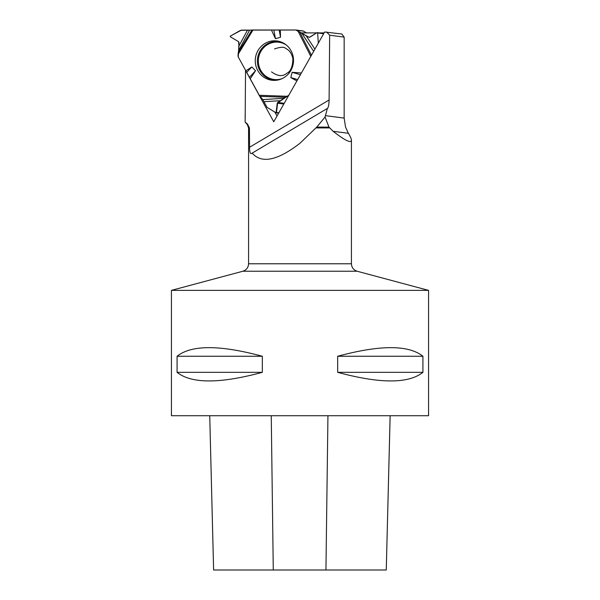<?xml version="1.0" encoding="UTF-8"?>
<svg xmlns="http://www.w3.org/2000/svg" width="600" height="600" viewBox="0 0 600 600"><rect width="100%" height="100%" fill="white"/><g stroke="black" fill="none" stroke-linecap="round" stroke-linejoin="round"><path stroke-width="0.9" d="M306.472 32.902L303.502 31.125A1.605 1.552 -82.6 0 0 302.925 30.922L295.957 30.015A1.605 1.552 97.4 0 1 296.535 30.218L298.005 31.095L310.793 56.415M284.332 98.273L277.26 103.17L276.067 112.837L267.007 107.302L262.793 99.6L284.332 98.273L288.562 95.4A1.605 1.552 97.4 0 0 288.788 95.242L277.702 102.458L276.487 112.477L275.947 112.792L267.007 107.302L262.793 99.6L259.29 95.28L238.252 56.977L239.002 42.383L238.583 41.662L230.288 36.773L230.295 36.135L240.532 30.345L249.593 30.157L238.59 50.617L238.065 54.412L253.02 30L295.763 30A1.605 1.552 97.4 0 1 295.957 30.015M249.593 30.157L253.02 30M298.005 31.095L309.24 37.38L317.108 32.633L323.812 33.435M323.647 33.735L317.647 32.955L318.308 43.155L317.647 32.955L317.108 32.633L309.712 37.275L308.94 37.275L295.763 30L241.388 30.128L230.295 36.135L230.288 36.773L238.583 41.662L238.972 45.96L247.455 30.18M262.793 99.6L259.29 95.28L238.252 56.977A1.605 1.552 97.4 0 1 238.05 56.175L238.065 54.412M238.59 50.617L238.972 45.96M271.425 30L275.46 38.737L280.522 37.237L280.312 30M245.85 70.823L251.812 66.96L255.555 70.733L250.23 78.787M296.903 80.925L290.82 77.595L292.14 72.315L301.395 72.998M257.903 50.7A19.8 19.117 97.4 0 1 281.76 42.27A19.8 19.117 97.4 0 1 293.34 63.068A19.8 19.117 97.4 0 1 276.817 80.205A19.8 19.117 97.4 0 1 258.413 71.64A19.8 19.117 97.4 0 1 257.903 50.7M279.18 30.045L280.522 37.237M273.84 30.053L275.46 38.737M297.668 79.575L290.82 77.595M300.42 74.715L292.14 72.315M246.915 72.18L251.812 66.96M249.653 77.047L255.555 70.733M324.112 32.902L319.74 32.902M316.68 32.902L301.35 32.902M327.022 108.63L252.195 153.097C250.47 154.597 249.593 152.648 249.57 147.255L249.428 127.913L247.447 123.975L245.145 122.183L245.535 70.403L273.75 121.778L324.63 32.002L341.79 33.983L344.153 37.102L329.663 35.213L329.1 99.99C328.972 104.715 328.395 107.573 327.345 108.555L325.05 117.007L328.972 127.102L316.755 127.102L300 143.243C277.462 160.65 261.525 163.935 252.195 153.097L251.655 153.54M245.183 122.183L245.145 114.705M326.587 32.002L329.663 35.213M249.428 127.913L248.572 127.913L247.215 124.433L245.145 122.183M344.153 37.102L344.153 118.087L345.54 127.102L348.368 133.29L333.15 131.31C345 140.505 351.09 143.475 351.428 140.227C351.413 138.863 350.392 136.545 348.368 133.29M333.15 131.31L328.972 127.102M316.755 127.102L325.05 117.007M213.608 570L209.73 415.725L213.615 570L386.265 570L390.127 415.725M171.435 415.725L428.565 415.725L428.565 290.37L171.435 290.37L171.435 415.725M422.925 356.265C408.555 344.79 380.138 344.79 337.665 356.265L337.665 372.33C380.138 383.805 408.555 383.805 422.925 372.33L422.925 356.265L337.665 356.265M262.335 356.265C219.862 344.79 191.445 344.79 177.075 356.265L177.075 372.33C191.445 383.805 219.862 383.805 262.335 372.33L262.335 356.265L177.075 356.265M177.075 372.33L262.335 372.33M337.665 372.33L422.925 372.33M248.572 127.913L248.572 263.782L351.428 263.782C351.653 267.555 353.558 270.038 357.142 271.237L428.565 290.37M274.897 112.148L277.02 116.01M303.502 31.125L296.535 30.218M309.548 37.35L308.94 37.275M281.88 78.735A18.78 18.128 97.4 0 1 262.267 72.66A18.78 18.128 97.4 0 1 260.85 51.488A18.78 18.128 97.4 0 1 286.282 44.985M276.487 112.477L278.85 112.785M283.425 103.972L277.26 103.17M283.837 103.26L277.702 102.458M259.29 95.28L287.085 96.285M313.665 51.345L301.71 33.09M299.775 32.093L311.46 55.23M305.962 35.483L314.91 49.148M277.627 80.07A19.35 18.675 97.4 0 1 260.235 71.25A19.35 18.675 97.4 0 1 259.957 51.15A19.35 18.675 97.4 0 1 282.51 42.608M238.222 52.47L251.97 30.015M285.57 97.282L260.01 96.36M280.71 100.672L264.097 101.692M249.57 147.255L329.1 99.99M246.765 123.975L247.447 123.975M329.64 127.913L315.975 127.913M273.278 570L271.252 415.725M325.942 570L327.945 415.725M357.142 271.237L242.858 271.237L171.435 290.37M344.153 118.087L325.343 115.635M274.538 48.938C280.425 46.912 284.13 46.733 285.653 48.405C287.715 49.515 291.157 51.225 292.89 58.657C292.702 66.683 290.655 71.58 286.748 73.343C282.712 76.755 277.642 76.275 271.545 71.903M276.067 112.837L278.625 113.167M351.428 140.227L351.428 263.782M386.265 570L390.143 415.725M242.858 271.237C246.442 270.038 248.347 267.555 248.572 263.782"/></g></svg>
